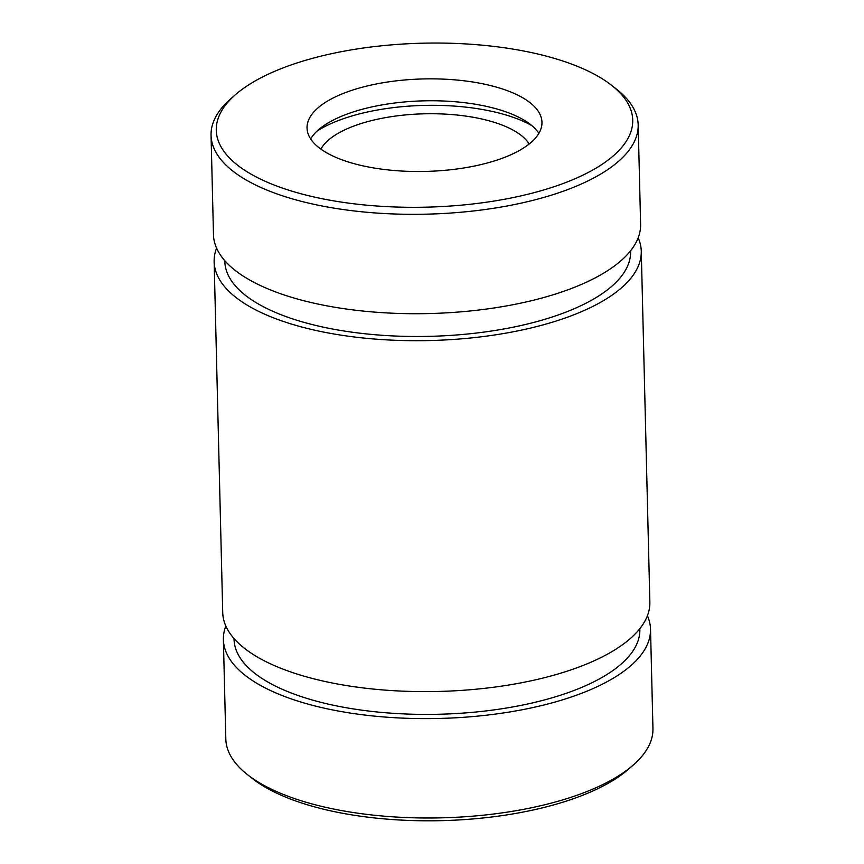 <?xml version="1.0" encoding="UTF-8"?>
<svg xmlns="http://www.w3.org/2000/svg" width="864" height="864" viewBox="0 0 864 864"><rect width="100%" height="100%" fill="white"/><g stroke="black" fill="none" stroke-linecap="round" stroke-linejoin="round"><path stroke-width="1.3" d="M638.172 237.816A213.624 84.1 178.6 0 1 641.272 251.24A213.624 84.1 178.6 0 1 337.781 334.627A213.624 84.1 178.6 0 1 214.142 261.684A213.624 84.1 178.6 0 1 216.583 248.119M641.272 251.24L649.858 602.165A213.624 84.1 178.6 0 1 346.356 685.541A213.624 84.1 178.6 0 1 222.728 612.598L214.142 261.684M336.82 201.388A208.289 82.004 178.6 0 1 235.483 94.662A208.289 82.004 178.6 0 1 422.496 43.2A208.289 82.004 178.6 0 1 611.809 85.471A208.289 82.004 178.6 0 1 573.037 179.593A208.289 82.004 178.6 0 1 336.82 201.388M611.809 85.471L616.734 89.359A213.624 84.1 178.6 0 1 638.183 124.87A213.624 84.1 178.6 0 1 334.692 208.246A213.624 84.1 178.6 0 1 211.054 135.302A213.624 84.1 178.6 0 1 230.753 98.788L235.483 94.662M310.651 138.92A117.493 46.256 178.6 0 1 423.911 100.84A117.493 46.256 178.6 0 1 538.888 133.348M375.041 168.167A117.493 46.256 178.6 0 1 307.044 128.045A117.493 46.256 178.6 0 1 423.371 78.937A117.493 46.256 178.6 0 1 541.966 122.31A117.493 46.256 178.6 0 1 375.041 168.167M317.272 130.907A128.174 50.458 178.6 0 1 531.889 125.658M320.879 149.105A106.812 42.055 178.6 0 1 424.224 113.81A106.812 42.055 178.6 0 1 529.168 144.018M638.183 124.87L640.613 224.251A213.624 84.1 178.6 0 1 337.122 307.638A213.624 84.1 178.6 0 1 213.484 234.695L211.054 135.302M647.417 615.73A213.624 84.1 178.6 0 1 650.516 629.154A213.624 84.1 178.6 0 1 347.015 712.541A213.624 84.1 178.6 0 1 223.387 639.598A213.624 84.1 178.6 0 1 225.828 626.033M650.516 629.154L652.946 728.546A213.624 84.1 178.6 0 1 633.247 765.05A213.624 84.1 178.6 0 1 349.445 811.922A213.624 84.1 178.6 0 1 247.266 774.49A213.624 84.1 178.6 0 1 225.817 738.979L223.387 639.598M630.58 250.765L630.601 251.51A202.943 79.898 178.6 0 1 342.274 330.718A202.943 79.898 178.6 0 1 224.824 261.425L224.802 260.68M633.247 765.05L628.517 769.176A208.289 82.004 178.6 0 1 351.81 814.882A208.289 82.004 178.6 0 1 252.191 778.378L247.266 774.49M639.814 628.679L639.835 629.413A202.943 79.898 178.6 0 1 351.518 708.631A202.943 79.898 178.6 0 1 234.058 639.338L234.047 638.593"/></g></svg>
